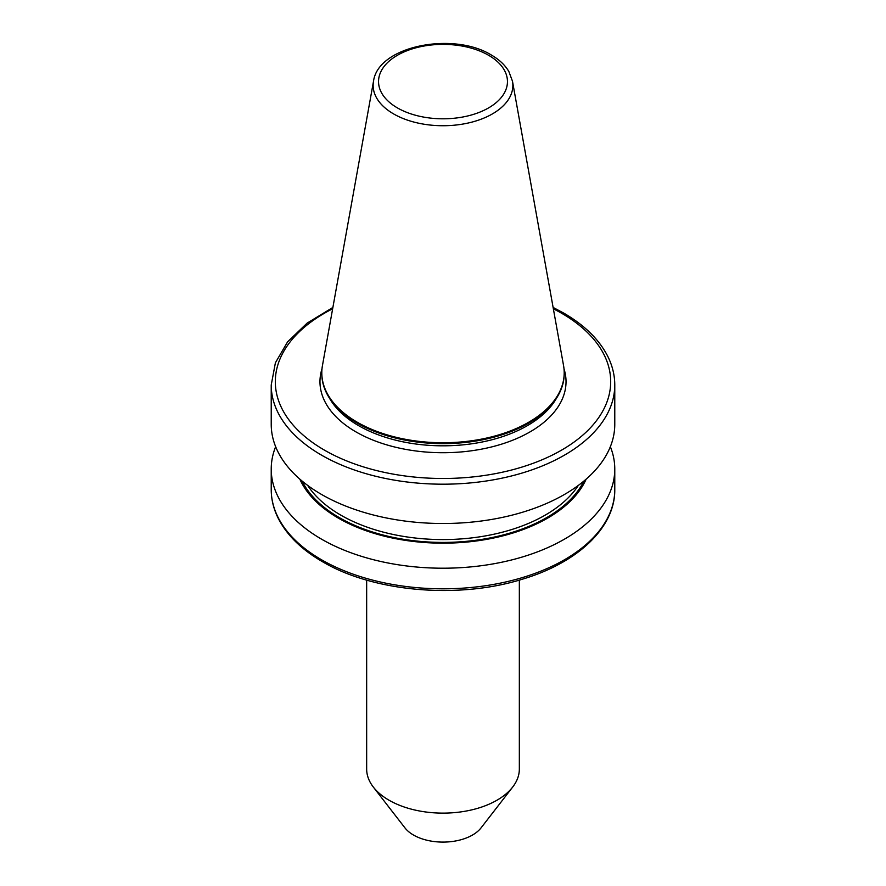 <?xml version="1.0" encoding="UTF-8"?>
<svg xmlns="http://www.w3.org/2000/svg" width="886" height="886" viewBox="0 0 886 886"><rect width="100%" height="100%" fill="white"/><g stroke="black" fill="none" stroke-linecap="round" stroke-linejoin="round"><path stroke-width="1.33" d="M519.34 580.108L519.34 769.037A76.34 44.078 180 0 1 512.695 787.034L481.076 827.845A41.708 24.077 180 0 1 413.507 835.044A41.708 24.077 180 0 1 404.924 827.845L373.305 787.034A76.34 44.078 180 0 1 366.66 769.037L366.66 580.108M512.695 787.034A76.34 44.078 180 0 1 389.02 800.213A76.34 44.078 180 0 1 373.305 787.034M610.354 446.688A171.773 99.177 180 0 1 614.773 469.037A171.773 99.177 180 0 1 508.73 560.661A171.773 99.177 180 0 1 321.54 539.164A171.773 99.177 180 0 1 271.227 469.037A171.773 99.177 180 0 1 275.646 446.688M586.167 479.138A147.851 85.355 180 0 1 481.94 540.161A147.851 85.355 180 0 1 338.452 518.177A147.851 85.355 180 0 1 299.833 479.138M614.773 385.022L614.773 424.339A171.773 99.177 180 0 1 508.73 515.962A171.773 99.177 180 0 1 321.54 494.454A171.773 99.177 180 0 1 271.227 424.339L271.227 385.022A171.773 99.177 180 0 0 321.54 455.149A171.773 99.177 180 0 0 508.73 476.646A171.773 99.177 180 0 0 614.773 385.022C614.751 375.132 612.37 365.486 607.641 356.094C599.047 339.416 584.372 325.051 563.618 313.024L553.108 307.442M512.485 81.235L563.551 365.564A121.194 69.972 180 0 1 564.194 372.773L564.194 373.67A121.194 69.972 180 0 1 557.416 396.74A121.194 69.972 180 0 1 357.302 423.143A121.194 69.972 180 0 1 328.584 396.74A121.194 69.972 180 0 1 321.806 373.67L321.806 372.773A121.194 69.972 180 0 1 322.449 365.564L373.515 81.235A69.861 40.335 180 0 0 393.605 113.917A69.861 40.335 180 0 0 473.035 121.814A69.861 40.335 180 0 0 512.485 81.235L508.841 71.467C504.998 64.999 499.15 59.517 491.309 54.998C453.422 31.453 378.1 45.762 373.515 81.235M564.194 372.773A121.194 69.972 180 0 1 489.382 437.418A121.194 69.972 180 0 1 357.302 422.257A121.194 69.972 180 0 1 321.806 372.773M563.994 368.809A123.032 71.035 180 0 1 500.236 444.562A123.032 71.035 180 0 1 355.995 431.914A123.032 71.035 180 0 1 322.006 368.809M397.415 107.904A64.468 37.223 0 0 0 488.585 107.904A64.468 37.223 0 0 0 488.585 55.275A64.468 37.223 0 0 0 397.415 55.275A64.468 37.223 0 0 0 397.415 107.904M332.649 308.793A167.687 96.807 0 0 0 324.431 450.132A167.687 96.807 0 0 0 561.569 450.132A167.687 96.807 0 0 0 561.569 313.223A167.687 96.807 0 0 0 553.351 308.793M321.54 559.775A171.773 99.177 0 0 0 508.73 581.271A171.773 99.177 0 0 0 614.773 489.648C615.227 527.236 578.148 562.377 523.283 578.923C459.225 599.401 373.682 592.136 322.382 561.646C301.561 549.575 286.865 535.166 278.282 518.421C273.608 509.085 271.249 499.494 271.227 489.648A171.773 99.177 0 0 0 321.54 559.775M578.325 485.417A144.507 83.428 180 0 1 340.822 515.143A144.507 83.428 180 0 1 307.675 485.417M583.918 481.043A146.555 84.613 180 0 1 339.371 517.645A146.555 84.613 180 0 1 302.082 481.043M557.416 396.74L555.655 399.641A119.333 68.898 180 0 1 358.62 425.645A119.333 68.898 180 0 1 330.345 399.641L328.584 396.74M614.773 469.037L614.773 489.648M271.227 469.037L271.227 489.648M332.892 307.442L307.099 323.135L287.607 341.83L275.402 362.784L271.227 385.022"/></g></svg>
